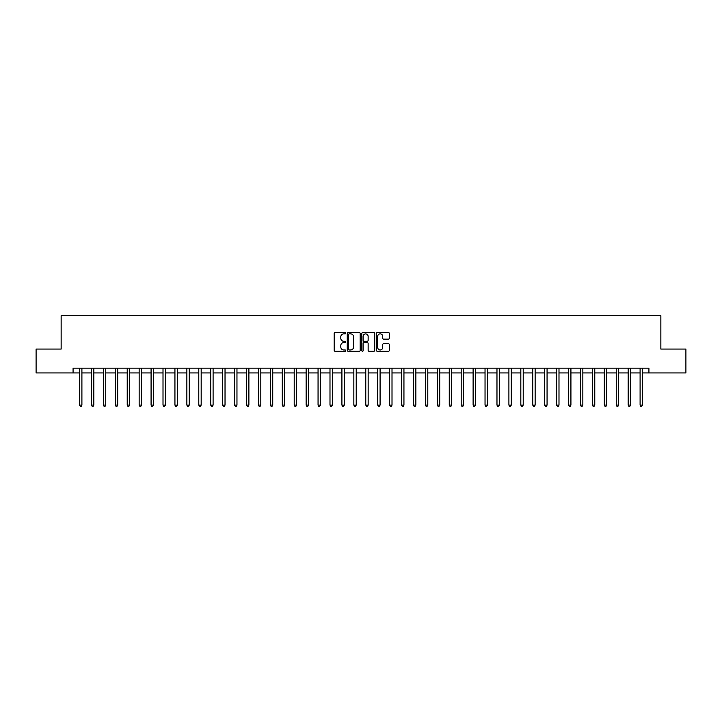 <?xml version="1.0" encoding="UTF-8"?>
<svg xmlns="http://www.w3.org/2000/svg" width="722" height="722" viewBox="0 0 722 722"><rect width="100%" height="100%" fill="white"/><g stroke="black" fill="none" stroke-linecap="round" stroke-linejoin="round"><path stroke-width="1.08" d="M345.73 333.203A0.659 0.659 0 0 0 345.08 332.553L335.125 332.553A0.939 0.939 0 0 0 334.187 333.483L334.187 350.341A0.939 0.939 0 0 0 335.125 351.28L345.08 351.28A0.659 0.659 0 0 0 345.73 350.63A0.659 0.659 0 0 0 345.08 349.971L343.789 349.971A2.996 2.996 0 0 1 340.793 346.975L340.793 345.567A2.996 2.996 0 0 1 343.789 342.571L345.08 342.571A0.659 0.659 0 0 0 345.73 341.912A0.659 0.659 0 0 0 345.08 341.262L343.789 341.262A2.996 2.996 0 0 1 340.793 338.266L340.793 336.858A2.996 2.996 0 0 1 343.789 333.862L345.08 333.862A0.659 0.659 0 0 0 345.73 333.203M388.373 339.15A0.939 0.939 0 0 0 389.311 338.221L389.311 333.483A0.939 0.939 0 0 0 388.373 332.553L377.317 332.553A0.939 0.939 0 0 0 376.388 333.483L376.388 350.341A0.939 0.939 0 0 0 377.317 351.28L388.373 351.28A0.939 0.939 0 0 0 389.311 350.341L389.311 344.629A0.939 0.939 0 0 0 388.373 343.699L383.644 343.699A0.939 0.939 0 0 0 382.705 344.629L382.705 347.462A2.509 2.509 0 0 1 380.196 349.971A2.509 2.509 0 0 1 377.696 347.462L377.696 336.371A2.509 2.509 0 0 1 380.196 333.862A2.509 2.509 0 0 1 382.705 336.371L382.705 338.221A0.939 0.939 0 0 0 383.644 339.15L388.373 339.15M73.075 372.931L36.1 372.931L36.1 349.069L61.144 349.069L61.144 315.676L660.856 315.676L660.856 349.069L685.9 349.069L685.9 372.931L648.925 372.931L648.925 368.157L73.075 368.157L73.075 372.931L79.519 372.931M360.179 333.483A0.939 0.939 0 0 0 359.24 332.553L348.194 332.553A0.939 0.939 0 0 0 347.255 333.483L347.255 350.341A0.939 0.939 0 0 0 348.194 351.28L359.24 351.28A0.939 0.939 0 0 0 360.179 350.341L360.179 333.483M362.76 332.553L373.806 332.553A0.939 0.939 0 0 1 374.745 333.483L374.745 350.341A0.939 0.939 0 0 1 373.806 351.28L369.077 351.28A0.939 0.939 0 0 1 368.139 350.341L368.139 343.51A0.939 0.939 0 0 0 367.209 342.571L364.068 342.571A0.939 0.939 0 0 0 363.13 343.51L363.13 350.63A0.659 0.659 0 0 1 362.471 351.28A0.659 0.659 0 0 1 361.821 350.63L361.821 333.483A0.939 0.939 0 0 1 362.76 332.553M81.902 372.931L91.441 372.931M93.824 372.931L103.372 372.931M105.755 372.931L115.294 372.931M117.686 372.931L127.225 372.931M129.608 372.931L139.156 372.931M141.539 372.931L151.078 372.931M153.461 372.931L163.01 372.931M165.392 372.931L174.932 372.931M177.323 372.931L186.863 372.931M189.245 372.931L198.785 372.931M201.176 372.931L210.716 372.931M213.098 372.931L222.647 372.931M225.029 372.931L234.569 372.931M236.96 372.931L246.5 372.931M248.882 372.931L258.422 372.931M260.813 372.931L270.353 372.931M272.736 372.931L282.284 372.931M284.667 372.931L294.206 372.931M296.589 372.931L306.137 372.931M308.52 372.931L318.059 372.931M320.451 372.931L329.99 372.931M332.373 372.931L341.912 372.931M344.304 372.931L353.843 372.931M356.226 372.931L365.774 372.931M368.157 372.931L377.696 372.931M380.088 372.931L389.627 372.931M392.01 372.931L401.549 372.931M403.941 372.931L413.48 372.931M415.863 372.931L425.411 372.931M427.794 372.931L437.333 372.931M439.716 372.931L449.264 372.931M451.647 372.931L461.187 372.931M463.578 372.931L473.118 372.931M475.5 372.931L485.04 372.931M487.431 372.931L496.971 372.931M499.353 372.931L508.902 372.931M511.284 372.931L520.824 372.931M523.215 372.931L532.755 372.931M535.137 372.931L544.677 372.931M547.068 372.931L556.608 372.931M558.99 372.931L568.539 372.931M570.922 372.931L580.461 372.931M582.844 372.931L592.392 372.931M594.775 372.931L604.314 372.931M606.706 372.931L616.245 372.931M618.628 372.931L628.176 372.931M630.559 372.931L640.098 372.931M642.481 372.931L648.925 372.931M349.222 333.862A0.659 0.659 0 0 0 348.564 334.521L348.564 349.313A0.659 0.659 0 0 0 349.222 349.971L350.576 349.971A2.996 2.996 0 0 0 353.581 346.975L353.581 336.858A2.996 2.996 0 0 0 350.576 333.862L349.222 333.862M368.139 336.416A2.509 2.509 0 0 0 365.639 333.907A2.509 2.509 0 0 0 363.13 336.416L363.13 340.324A0.939 0.939 0 0 0 364.068 341.262L367.209 341.262A0.939 0.939 0 0 0 368.139 340.324L368.139 336.416M82.019 368.157L81.974 368.274A0.957 0.957 90.1 0 0 81.902 368.635L81.902 405.087L79.519 405.087L79.519 368.635A0.957 0.957 90.1 0 0 79.447 368.274L79.402 368.157M81.902 405.087L81.189 406.324L80.232 406.324L79.519 405.087M93.95 368.157L93.896 368.274A0.957 0.957 0 0 0 93.824 368.635L93.824 405.087L91.441 405.087L91.441 368.635A0.957 0.957 0 0 0 91.378 368.274L91.324 368.157M93.824 405.087L93.111 406.324L92.154 406.324L91.441 405.087M105.872 368.157L105.827 368.274A0.957 0.957 0 0 0 105.755 368.635L105.755 405.087L103.372 405.087L103.372 368.635A0.957 0.957 0 0 0 103.3 368.274L103.255 368.157M105.755 405.087L105.042 406.324L104.085 406.324L103.372 405.087M117.803 368.157L117.749 368.274A0.957 0.957 0 0 0 117.686 368.635L117.686 405.087L115.294 405.087L115.294 368.635A0.957 0.957 0 0 0 115.231 368.274L115.177 368.157M117.686 405.087L116.964 406.324L116.016 406.324L115.294 405.087M129.725 368.157L129.68 368.274A0.957 0.957 0 0 0 129.608 368.635L129.608 405.087L127.225 405.087L127.225 368.635A0.957 0.957 0 0 0 127.153 368.274L127.108 368.157M129.608 405.087L128.895 406.324L127.938 406.324L127.225 405.087M141.656 368.157L141.602 368.274A0.957 0.957 0 0 0 141.539 368.635L141.539 405.087L139.156 405.087L139.156 368.635A0.957 0.957 0 0 0 139.084 368.274L139.03 368.157M141.539 405.087L140.826 406.324L139.869 406.324L139.156 405.087M153.578 368.157L153.533 368.274A0.957 0.957 0 0 0 153.461 368.635L153.461 405.087L151.078 405.087L151.078 368.635A0.957 0.957 0 0 0 151.006 368.274L150.961 368.157M153.461 405.087L152.748 406.324L151.791 406.324L151.078 405.087M165.509 368.157L165.464 368.274A0.957 0.957 0 0 0 165.392 368.635L165.392 405.087L163.01 405.087L163.01 368.635A0.957 0.957 0 0 0 162.937 368.274L162.892 368.157M165.392 405.087L164.679 406.324L163.723 406.324L163.01 405.087M177.441 368.157L177.386 368.274A0.957 0.957 0 0 0 177.323 368.635L177.323 405.087L174.932 405.087L174.932 368.635A0.957 0.957 0 0 0 174.868 368.274L174.814 368.157M177.323 405.087L176.601 406.324L175.654 406.324L174.932 405.087M189.363 368.157L189.317 368.274A0.957 0.957 0 0 0 189.245 368.635L189.245 405.087L186.863 405.087L186.863 368.635A0.957 0.957 0 0 0 186.79 368.274L186.745 368.157M189.245 405.087L188.532 406.324L187.576 406.324L186.863 405.087M201.294 368.157L201.239 368.274A0.957 0.957 0 0 0 201.176 368.635L201.176 405.087L198.785 405.087L198.785 368.635A0.957 0.957 0 0 0 198.721 368.274L198.667 368.157M201.176 405.087L200.454 406.324L199.507 406.324L198.785 405.087M213.216 368.157L213.17 368.274A0.957 0.957 0 0 0 213.098 368.635L213.098 405.087L210.716 405.087L210.716 368.635A0.957 0.957 0 0 0 210.643 368.274L210.598 368.157M213.098 405.087L212.385 406.324L211.429 406.324L210.716 405.087M225.147 368.157L225.102 368.274A0.957 0.957 0 0 0 225.029 368.635L225.029 405.087L222.647 405.087L222.647 368.635A0.957 0.957 0 0 0 222.575 368.274L222.529 368.157M225.029 405.087L224.316 406.324L223.36 406.324L222.647 405.087M237.078 368.157L237.024 368.274A0.957 0.957 0 0 0 236.96 368.635L236.96 405.087L234.569 405.087L234.569 368.635A0.957 0.957 0 0 0 234.506 368.274L234.451 368.157M236.96 405.087L236.238 406.324L235.282 406.324L234.569 405.087M249 368.157L248.955 368.274A0.957 0.957 0 0 0 248.882 368.635L248.882 405.087L246.5 405.087L246.5 368.635A0.957 0.957 0 0 0 246.428 368.274L246.382 368.157M248.882 405.087L248.169 406.324L247.213 406.324L246.5 405.087M260.931 368.157L260.877 368.274A0.957 0.957 0 0 0 260.813 368.635L260.813 405.087L258.422 405.087L258.422 368.635A0.957 0.957 0 0 0 258.359 368.274L258.305 368.157M260.813 405.087L260.091 406.324L259.144 406.324L258.422 405.087M272.853 368.157L272.808 368.274A0.957 0.957 0 0 0 272.736 368.635L272.736 405.087L270.353 405.087L270.353 368.635A0.957 0.957 0 0 0 270.281 368.274L270.236 368.157M272.736 405.087L272.023 406.324L271.066 406.324L270.353 405.087M284.784 368.157L284.73 368.274A0.957 0.957 0 0 0 284.667 368.635L284.667 405.087L282.284 405.087L282.284 368.635A0.957 0.957 0 0 0 282.212 368.274L282.158 368.157M284.667 405.087L283.954 406.324L282.997 406.324L282.284 405.087M296.706 368.157L296.661 368.274A0.957 0.957 0 0 0 296.589 368.635L296.589 405.087L294.206 405.087L294.206 368.635A0.957 0.957 0 0 0 294.134 368.274L294.089 368.157M296.589 405.087L295.876 406.324L294.919 406.324L294.206 405.087M308.637 368.157L308.592 368.274A0.957 0.957 0 0 0 308.52 368.635L308.52 405.087L306.137 405.087L306.137 368.635A0.957 0.957 0 0 0 306.065 368.274L306.02 368.157M308.52 405.087L307.807 406.324L306.85 406.324L306.137 405.087M320.568 368.157L320.514 368.274A0.957 0.957 0 0 0 320.451 368.635L320.451 405.087L318.059 405.087L318.059 368.635A0.957 0.957 0 0 0 317.996 368.274L317.942 368.157M320.451 405.087L319.729 406.324L318.781 406.324L318.059 405.087M332.49 368.157L332.445 368.274A0.957 0.957 0 0 0 332.373 368.635L332.373 405.087L329.99 405.087L329.99 368.635A0.957 0.957 0 0 0 329.918 368.274L329.873 368.157M332.373 405.087L331.66 406.324L330.703 406.324L329.99 405.087M344.421 368.157L344.367 368.274A0.957 0.957 0 0 0 344.304 368.635L344.304 405.087L341.912 405.087L341.912 368.635A0.957 0.957 0 0 0 341.849 368.274L341.795 368.157M344.304 405.087L343.582 406.324L342.634 406.324L341.912 405.087M356.343 368.157L356.298 368.274A0.957 0.957 0 0 0 356.226 368.635L356.226 405.087L353.843 405.087L353.843 368.635A0.957 0.957 0 0 0 353.771 368.274L353.726 368.157M356.226 405.087L355.513 406.324L354.556 406.324L353.843 405.087M368.274 368.157L368.229 368.274A0.957 0.957 0 0 0 368.157 368.635L368.157 405.087L365.774 405.087L365.774 368.635A0.957 0.957 0 0 0 365.702 368.274L365.657 368.157M368.157 405.087L367.444 406.324L366.487 406.324L365.774 405.087M380.205 368.157L380.151 368.274A0.957 0.957 0 0 0 380.088 368.635L380.088 405.087L377.696 405.087L377.696 368.635A0.957 0.957 0 0 0 377.633 368.274L377.579 368.157M380.088 405.087L379.366 406.324L378.418 406.324L377.696 405.087M392.127 368.157L392.082 368.274A0.957 0.957 0 0 0 392.01 368.635L392.01 405.087L389.627 405.087L389.627 368.635A0.957 0.957 0 0 0 389.555 368.274L389.51 368.157M392.01 405.087L391.297 406.324L390.34 406.324L389.627 405.087M404.058 368.157L404.004 368.274A0.957 0.957 0 0 0 403.941 368.635L403.941 405.087L401.549 405.087L401.549 368.635A0.957 0.957 0 0 0 401.486 368.274L401.432 368.157M403.941 405.087L403.219 406.324L402.271 406.324L401.549 405.087M415.98 368.157L415.935 368.274A0.957 0.957 0 0 0 415.863 368.635L415.863 405.087L413.48 405.087L413.48 368.635A0.957 0.957 0 0 0 413.408 368.274L413.363 368.157M415.863 405.087L415.15 406.324L414.193 406.324L413.48 405.087M427.911 368.157L427.866 368.274A0.957 0.957 0 0 0 427.794 368.635L427.794 405.087L425.411 405.087L425.411 368.635A0.957 0.957 0 0 0 425.339 368.274L425.294 368.157M427.794 405.087L427.081 406.324L426.124 406.324L425.411 405.087M439.842 368.157L439.788 368.274A0.957 0.957 0 0 0 439.716 368.635L439.716 405.087L437.333 405.087L437.333 368.635A0.957 0.957 0 0 0 437.27 368.274L437.216 368.157M439.716 405.087L439.003 406.324L438.046 406.324L437.333 405.087M451.764 368.157L451.719 368.274A0.957 0.957 0 0 0 451.647 368.635L451.647 405.087L449.264 405.087L449.264 368.635A0.957 0.957 0 0 0 449.192 368.274L449.147 368.157M451.647 405.087L450.934 406.324L449.977 406.324L449.264 405.087M463.695 368.157L463.641 368.274A0.957 0.957 0 0 0 463.578 368.635L463.578 405.087L461.187 405.087L461.187 368.635A0.957 0.957 0 0 0 461.123 368.274L461.069 368.157M463.578 405.087L462.856 406.324L461.909 406.324L461.187 405.087M475.618 368.157L475.572 368.274A0.957 0.957 0 0 0 475.5 368.635L475.5 405.087L473.118 405.087L473.118 368.635A0.957 0.957 0 0 0 473.045 368.274L473 368.157M475.5 405.087L474.787 406.324L473.831 406.324L473.118 405.087M487.549 368.157L487.494 368.274A0.957 0.957 0 0 0 487.431 368.635L487.431 405.087L485.04 405.087L485.04 368.635A0.957 0.957 0 0 0 484.976 368.274L484.922 368.157M487.431 405.087L486.718 406.324L485.762 406.324L485.04 405.087M499.471 368.157L499.425 368.274A0.957 0.957 0 0 0 499.353 368.635L499.353 405.087L496.971 405.087L496.971 368.635A0.957 0.957 0 0 0 496.898 368.274L496.853 368.157M499.353 405.087L498.64 406.324L497.684 406.324L496.971 405.087M511.402 368.157L511.356 368.274A0.957 0.957 0 0 0 511.284 368.635L511.284 405.087L508.902 405.087L508.902 368.635A0.957 0.957 0 0 0 508.829 368.274L508.784 368.157M511.284 405.087L510.571 406.324L509.615 406.324L508.902 405.087M523.333 368.157L523.279 368.274A0.957 0.957 0 0 0 523.215 368.635L523.215 405.087L520.824 405.087L520.824 368.635A0.957 0.957 0 0 0 520.761 368.274L520.706 368.157M523.215 405.087L522.493 406.324L521.546 406.324L520.824 405.087M535.255 368.157L535.21 368.274A0.957 0.957 0 0 0 535.137 368.635L535.137 405.087L532.755 405.087L532.755 368.635A0.957 0.957 0 0 0 532.683 368.274L532.637 368.157M535.137 405.087L534.424 406.324L533.468 406.324L532.755 405.087M547.186 368.157L547.132 368.274A0.957 0.957 0 0 0 547.068 368.635L547.068 405.087L544.677 405.087L544.677 368.635A0.957 0.957 0 0 0 544.614 368.274L544.559 368.157M547.068 405.087L546.346 406.324L545.399 406.324L544.677 405.087M559.108 368.157L559.063 368.274A0.957 0.957 0 0 0 558.99 368.635L558.99 405.087L556.608 405.087L556.608 368.635A0.957 0.957 0 0 0 556.536 368.274L556.491 368.157M558.99 405.087L558.277 406.324L557.321 406.324L556.608 405.087M571.039 368.157L570.994 368.274A0.957 0.957 0 0 0 570.922 368.635L570.922 405.087L568.539 405.087L568.539 368.635A0.957 0.957 0 0 0 568.467 368.274L568.422 368.157M570.922 405.087L570.209 406.324L569.252 406.324L568.539 405.087M582.97 368.157L582.916 368.274A0.957 0.957 0 0 0 582.844 368.635L582.844 405.087L580.461 405.087L580.461 368.635A0.957 0.957 0 0 0 580.398 368.274L580.344 368.157M582.844 405.087L582.131 406.324L581.174 406.324L580.461 405.087M594.892 368.157L594.847 368.274A0.957 0.957 0 0 0 594.775 368.635L594.775 405.087L592.392 405.087L592.392 368.635A0.957 0.957 0 0 0 592.32 368.274L592.275 368.157M594.775 405.087L594.062 406.324L593.105 406.324L592.392 405.087M606.823 368.157L606.769 368.274A0.957 0.957 0 0 0 606.706 368.635L606.706 405.087L604.314 405.087L604.314 368.635A0.957 0.957 0 0 0 604.251 368.274L604.197 368.157M606.706 405.087L605.984 406.324L605.036 406.324L604.314 405.087M618.745 368.157L618.7 368.274A0.957 0.957 0 0 0 618.628 368.635L618.628 405.087L616.245 405.087L616.245 368.635A0.957 0.957 0 0 0 616.173 368.274L616.128 368.157M618.628 405.087L617.915 406.324L616.958 406.324L616.245 405.087M630.676 368.157L630.622 368.274A0.957 0.957 0 0 0 630.559 368.635L630.559 405.087L628.176 405.087L628.176 368.635A0.957 0.957 0 0 0 628.104 368.274L628.05 368.157M630.559 405.087L629.846 406.324L628.889 406.324L628.176 405.087M642.598 368.157L642.553 368.274A0.957 0.957 0 0 0 642.481 368.635L642.481 405.087L640.098 405.087L640.098 368.635A0.957 0.957 0 0 0 640.026 368.274L639.981 368.157M642.481 405.087L641.768 406.324L640.811 406.324L640.098 405.087"/></g></svg>
